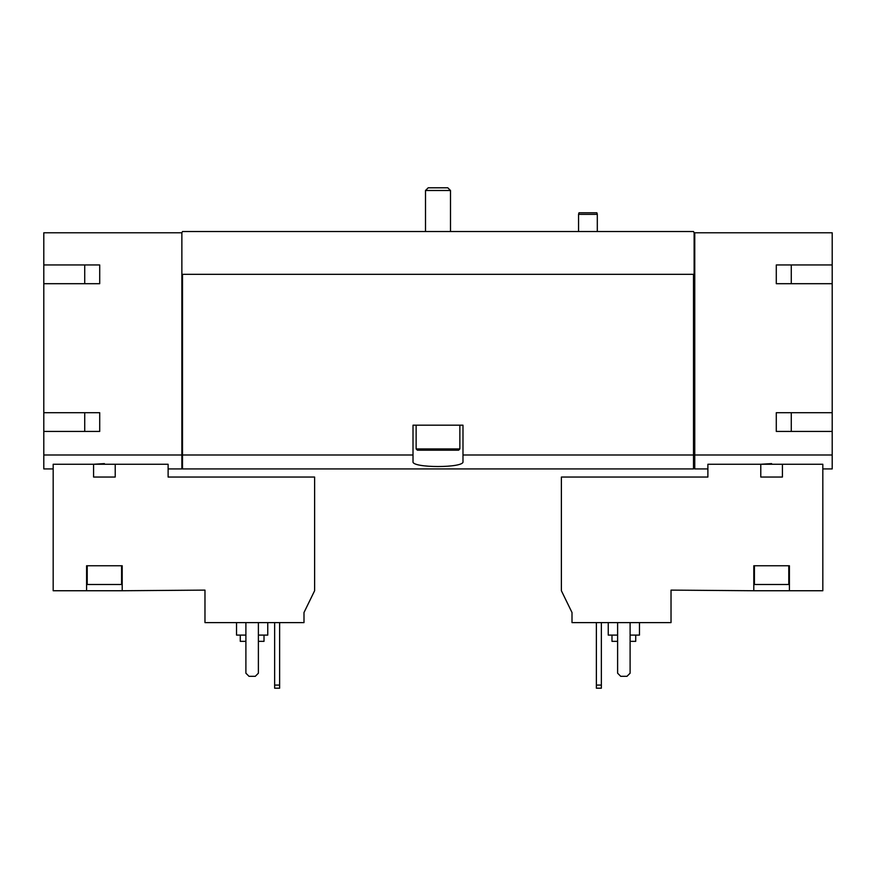 <?xml version="1.0" encoding="UTF-8"?>
<svg xmlns="http://www.w3.org/2000/svg" width="876" height="876" viewBox="0 0 876 876"><rect width="100%" height="100%" fill="white"/><g stroke="black" fill="none" stroke-linecap="round" stroke-linejoin="round"><path stroke-width="1.31" d="M84.72 264.957L84.72 283.693M84.72 412.695L84.72 431.441M204.973 622.606L303.994 622.606L303.994 612.521L314.615 590.742L314.615 477.048L168.115 477.048L168.115 464.258L53.173 464.258L53.173 590.742L86.593 590.742L86.593 565.754L122.202 565.754L122.202 590.742L204.973 590.117L204.973 622.606M572.006 622.606L671.027 622.606L671.027 590.117L753.798 590.742L753.798 565.754L789.407 565.754L789.407 590.742L822.827 590.742L822.827 464.258L707.885 464.258L707.885 477.048L561.385 477.048L561.385 590.742L572.006 612.521L572.006 622.606M99.711 264.957L99.711 283.693L99.711 264.957L43.8 264.957L43.8 232.775L181.869 232.775L181.869 468.923L168.115 468.923M181.869 454.994L43.8 454.994L43.8 468.923L53.173 468.923M115.216 464.258L115.216 477.048L93.579 477.048L93.579 464.258L104.397 463.612M771.603 463.612L760.784 464.258L760.784 477.048L782.421 477.048L782.421 464.258M789.407 590.742L753.798 590.742M181.869 232.775L182.493 231.527L693.507 231.527L694.131 232.775L832.2 232.775L832.2 264.957L776.289 264.957L776.289 283.693L832.2 283.693L832.2 412.695L776.289 412.695L776.289 431.441L832.2 431.441L832.2 454.994L694.756 454.994L694.756 468.923L707.885 468.923M832.2 454.994L832.2 468.923L822.827 468.923M791.28 264.957L791.28 283.693M791.28 412.695L791.28 431.441M99.711 283.693L43.8 283.693L43.8 412.695L99.711 412.695L99.711 431.441L43.8 431.441L43.8 454.994M413.012 454.994L182.493 454.994L182.493 468.923L693.507 468.923L693.507 454.994L462.988 454.994L462.988 425.188L413.012 425.188L413.012 461.586C411.162 468.167 464.784 468.178 462.988 461.586L462.988 454.994M693.507 454.994L693.507 274.319L182.493 274.319L182.493 454.994M694.756 232.775L694.756 454.994M181.869 274.319L182.493 274.319M693.507 274.319L694.131 274.319L694.131 232.775M832.2 283.693L832.2 264.957M832.2 431.441L832.2 412.695M694.756 453.79L693.507 453.79M43.8 431.441L43.8 412.695M43.8 283.693L43.8 264.957M182.493 453.79L181.869 453.79M776.289 264.957L776.289 283.693M776.289 412.695L776.289 431.441M99.711 412.695L99.711 431.441M617.613 622.606L617.613 673.206L620.734 676.327L626.975 676.327L630.107 673.206L630.107 622.606M611.985 635.1L611.985 641.352L617.613 641.352M630.107 641.352L635.724 641.352L635.724 635.1M608.24 622.606L608.24 635.1L617.613 635.1M630.107 635.1L639.469 635.1L639.469 622.606M788.783 565.754L788.783 584.5L754.422 584.5L754.422 565.754M86.593 590.742L122.202 590.742M121.578 565.754L121.578 584.5L87.217 584.5L87.217 565.754M245.893 622.606L245.893 673.206L249.025 676.327L255.266 676.327L258.387 673.206L258.387 622.606M596.37 622.606L596.37 688.197L601.363 688.197L601.363 685.076L596.37 685.076M601.363 622.606L601.363 685.076M274.637 622.606L274.637 688.197L279.63 688.197L279.63 685.076L274.637 685.076M279.63 622.606L279.63 685.076M240.276 635.1L240.276 641.352L245.893 641.352M258.387 641.352L264.015 641.352L264.015 635.1M236.531 622.606L236.531 635.1L245.893 635.1M258.387 635.1L267.76 635.1L267.76 622.606M578.565 231.527L578.565 214.346L597.301 214.346L597.301 231.527M578.565 214.346L578.981 212.791L596.885 212.791L597.301 214.346M428.189 187.803L447.811 187.803L450.494 190.486L425.506 190.486L428.189 187.803M425.506 231.527L425.506 190.486M459.867 448.928L416.133 448.928L417.381 450.187L458.619 450.187L459.867 448.928L459.867 425.188M416.133 448.928L416.133 425.188M694.756 467.609L693.507 467.609M182.493 467.609L181.869 467.609M450.494 231.527L450.494 190.486"/></g></svg>
